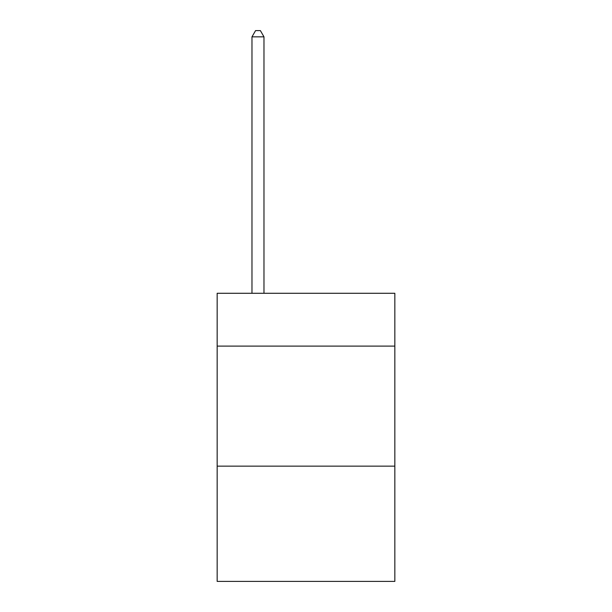 <?xml version="1.0" encoding="UTF-8"?>
<svg xmlns="http://www.w3.org/2000/svg" width="612" height="612" viewBox="0 0 612 612"><rect width="100%" height="100%" fill="white"/><g stroke="black" fill="none" stroke-linecap="round" stroke-linejoin="round"><path stroke-width="0.92" d="M394.839 346.094L394.839 293.278L217.161 293.278L217.161 346.094L394.839 346.094L394.839 581.4L217.161 581.4L217.161 346.094M394.839 466.153L217.161 466.153M263.979 293.278L263.979 36.842L251.976 36.842L251.976 293.278M251.976 36.842L255.579 30.6L260.383 30.6L263.979 36.842"/></g></svg>

